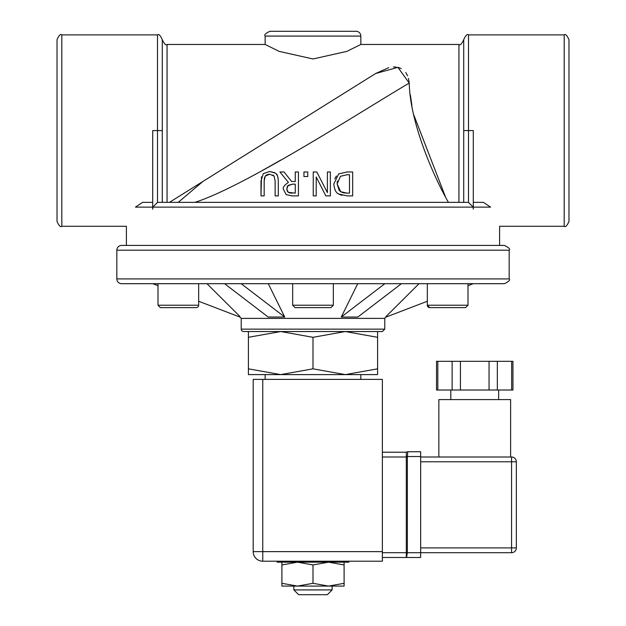 <?xml version="1.0" encoding="UTF-8"?>
<svg xmlns="http://www.w3.org/2000/svg" width="626" height="626" viewBox="0 0 626 626"><rect width="100%" height="100%" fill="white"/><g stroke="black" fill="none" stroke-linecap="round" stroke-linejoin="round"><path stroke-width="0.94" d="M275.44 173.159L269.657 171.469L263.28 173.676L260.995 180.969L260.995 195.899L264.172 195.899L264.172 180.891L265.197 176.141L269.657 174.184L274.102 176.141L275.127 180.969L275.127 195.899L278.304 195.899L278.304 180.969C277.921 176.282 277.154 173.848 276.019 173.676L277.428 175.695M269.657 174.184L268.1 174.333M267.122 174.631L265.197 176.141M264.626 177.299L264.454 177.854M264.383 178.167L264.172 180.891M264.172 195.899L260.995 195.899L261.48 176.759M278.304 195.899L275.127 195.899L275.127 180.969L274.102 176.141L273.014 175.045M277.506 175.875L278.108 178.105M269.657 171.469L274.775 172.698M316.811 171.97L313.243 171.97L313.243 195.899L316.208 195.899L316.208 176.955L325.841 195.899L330.356 195.899L330.356 171.97L327.39 171.97L327.39 192.605L316.811 171.97L327.39 192.605M330.356 171.97L330.356 195.899L325.841 195.899M316.208 176.955L316.208 195.899L313.243 195.899M338.697 173.895L347.172 171.97L338.697 173.895L333.807 183.919C334.386 189.537 335.998 192.902 338.658 193.997L338.017 193.536M334.777 178.793L336.405 176M341.89 195.382L338.658 193.997L347.227 195.899L352.673 195.899L352.673 171.97L347.172 171.97M347.07 174.724L349.496 174.724L347.07 174.724L340.458 176.313L347.07 174.724M349.496 174.724L349.496 193.144L347.07 193.144L340.747 191.713L342.938 192.667M335.818 191.188L334.871 189.498M352.673 171.97L352.673 195.899L347.227 195.899M343.471 192.8L347.07 193.144M339.895 191.094L340.747 191.713L337.124 183.958L339.19 190.414M337.391 181.086L337.124 183.958L340.458 176.313M284.048 171.97L279.916 171.97L288.422 182.385C284.149 185.335 282.49 187.675 283.461 189.404L286.176 194.639L292.264 195.899L298.43 195.899L298.43 171.97L295.253 171.97L295.253 181.493L291.606 181.493L284.048 171.97L291.606 181.493M295.253 193.144L288.289 192.331L286.778 189.154L288.132 185.39L292.459 184.146L295.253 184.146L295.253 193.144L295.253 184.146L292.459 184.146L287.655 185.93M287.224 186.681L286.818 189.842M287.123 190.946L288.289 192.331L289.775 192.941M290.581 193.066L291.043 193.113M291.661 193.137L292.092 193.144M298.43 195.899L291.333 195.883M286.176 194.639L283.461 189.404C282.506 187.651 284.165 185.312 288.422 182.385M295.253 181.493L295.253 171.97M307.773 176.548L303.939 176.548L307.773 176.548L307.773 171.97L303.939 171.97L303.939 176.548L303.939 171.97M194.921 202.331L194.921 202.331C246.143 186.212 367.532 107.398 409.24 83.094C410.046 123.557 434.475 178.097 448.419 202.355M243.624 331.537L382.376 331.537L384.771 329.151L241.229 329.151A2.394 2.394 0 0 0 243.624 331.537M241.229 329.151L241.229 318.384L384.771 318.384L384.771 329.151M178.23 202.355L202.988 181.407L375.608 73.539M388.738 67.647L375.616 73.532L397.893 67.342L409.248 83.094L408.488 78.422M280.761 160.076L262.505 170.413M407.596 75.801L405.758 72.514M401.211 68.547L398.308 67.444M396.18 67.052L393.425 66.966M445.289 196.392L413.637 114.527M411.939 105.661L410.39 95.074M360.85 36.081A4.781 4.781 0 0 0 356.061 31.3L269.939 31.3C265.541 33.303 263.945 34.9 265.15 36.081L360.85 36.081L360.85 44.462L346.781 51.402L313 58.969L279.219 51.402L265.15 44.462L265.15 36.081M468.506 202.417L468.506 130.584L473.287 130.584L473.287 209.178L473.201 207.136L468.506 202.417L467.645 202.355L158.355 202.355L157.494 202.417L152.799 207.136L152.713 209.178L152.713 130.584L162.283 130.584L162.283 202.355L158.355 202.355M468.506 34.892L468.506 130.584L463.717 130.584L463.717 202.355L463.717 39.673C465.775 35.244 467.372 33.648 468.506 34.892L564.198 34.892L564.198 226.276C565.38 227.481 566.976 225.892 568.979 221.494L568.979 39.673C566.976 35.275 565.38 33.679 564.198 34.892M483.468 202.355L473.287 202.355L483.444 202.355L490.549 207.136C502.412 232.536 502.412 232.536 490.549 207.136L473.287 207.136M564.198 226.276L499.603 226.276L499.603 245.415L126.397 245.415L126.397 226.276L61.802 226.276L61.802 34.892L157.494 34.892C158.66 33.671 160.256 35.267 162.283 39.673L162.283 202.355L157.494 202.355M152.713 207.136L135.451 207.136C123.588 232.536 123.588 232.536 135.451 207.136L142.556 202.355L152.713 202.355M61.802 34.892C60.636 33.671 59.04 35.267 57.021 39.673L57.021 221.494C59.04 225.9 60.636 227.496 61.802 226.276M57.021 207.84L57.021 53.327M121.608 283.695L504.392 283.695C508.852 281.575 510.44 279.978 509.173 278.906L116.827 278.906A4.781 4.781 0 0 0 121.608 283.695M509.173 250.204L116.827 250.204A4.781 4.781 0 0 1 121.608 245.415L504.392 245.415C508.985 247.685 510.581 249.281 509.173 250.204L509.173 278.906M284.314 130.584L169.865 202.096M241.174 283.695L284.736 317.046L268.163 317.046L224.601 283.695M284.736 317.046L268.272 283.695M384.826 283.695L341.264 317.046L357.728 283.695M341.264 317.046L357.837 317.046L401.399 283.695M384.771 318.384L386.109 316.427L419.029 283.695M386.109 317.046L427.331 301.262M468.005 285.691L473.217 283.695M198.669 301.262L239.891 317.046L239.891 316.427L206.971 283.695M152.783 283.695L157.995 285.691M313 594.7L327.351 594.7L332.14 589.919L293.86 589.919L298.649 594.7L313 594.7M382.376 457.003L406.305 457.003L406.305 557.461A2.394 1.87 90 0 0 406.595 557.492L407.346 552.703L407.346 457.003L406.305 457.003L406.305 456.158L407.424 456.534L407.745 451.745A2.394 2.379 90 0 0 406.305 452.238L406.305 456.158M407.346 457.003L407.424 456.534L420.656 456.534L420.656 451.745L407.729 451.745A2.394 2.394 0 0 0 406.305 452.215L406.305 452.238M406.305 557.461L406.305 557.484A2.394 2.394 0 0 0 406.477 557.492L420.656 557.492L420.656 552.703L406.305 552.711M406.305 452.215A2.394 2.394 0 0 1 407.729 451.745A2.394 2.394 0 0 0 406.305 452.215L382.376 452.215M406.305 557.484A2.394 2.394 0 0 0 406.477 557.492A2.394 2.394 0 0 1 406.305 557.484L382.376 557.484M420.656 456.534L420.656 552.703M511.567 552.695L420.656 552.695L511.567 552.695A4.781 4.781 0 0 0 516.348 547.914L511.567 547.914L511.567 552.695M516.348 461.785A4.781 4.781 0 0 0 511.567 457.003L511.567 461.785L516.348 461.785L516.348 547.914M511.567 457.003L420.656 457.003M382.376 561.209L262.764 561.209L262.764 551.639L253.194 551.639A9.57 9.57 0 0 0 262.764 561.209L382.376 561.209L382.376 551.639L262.764 551.639L262.764 379.387L253.194 379.387L253.194 551.639M382.376 551.639L382.376 379.387L262.764 379.387M497.341 390.014L512.944 390.014L512.944 361.312L511.661 361.312L511.661 390.014L511.661 361.312L497.341 361.312L497.341 390.014L489.055 390.014L489.055 361.312L497.341 361.312M437.809 390.014L437.809 361.312L436.525 361.312L436.525 390.014L489.055 390.014M460.415 390.014L460.415 361.312L489.055 361.312M452.128 390.014L452.128 361.312L460.415 361.312M437.809 361.312L452.128 361.312M438.849 457.003L438.849 399.584L510.62 399.584L510.62 457.003M348.885 561.209L348.885 562.164L277.115 562.164L277.115 561.209M344.104 586.085L281.896 586.085L281.896 583.307L297.452 586.085L313 583.307L328.548 586.085L344.104 583.307L344.104 586.085M344.104 562.164L344.104 564.942L328.548 562.164L313 564.942L297.452 562.164L281.896 564.942L281.896 562.164M344.104 583.307L344.104 564.942M313 583.307L313 564.942M281.896 583.307L281.896 564.942M157.995 283.695L198.669 283.695L198.669 305.222A2.394 2.394 0 0 1 196.274 307.616L160.389 307.616L157.995 305.222L157.995 283.695M196.666 307.585L183.856 307.616M295.057 307.616L330.943 307.616L333.337 305.222L292.663 305.222L295.057 307.616M318.524 307.616L301.951 307.616M429.726 307.616L465.611 307.616L468.005 305.222L427.331 305.222A2.394 2.394 0 0 0 429.726 307.616L427.331 305.222L427.331 283.695M458.717 307.616L453.193 307.616M280.706 374.606L248.405 374.606L248.405 368.831L280.706 374.606L313 368.831L345.294 374.606L280.706 374.606M377.595 374.606L345.294 374.606L377.595 368.831L377.595 374.606M377.595 331.537L377.595 337.312L345.294 331.537L313 337.312L280.706 331.537L248.405 337.312L248.405 331.537M377.595 337.312L377.595 368.831M313 337.312L313 368.831M248.405 337.312L248.405 368.831M157.494 34.892L157.494 202.417M167.064 202.355L167.064 44.462C165.976 45.721 164.38 44.125 162.283 39.673M360.85 44.462L458.936 44.462L458.936 202.355M152.799 207.136L473.201 207.136M382.376 552.695L407.346 552.695M420.656 461.785L511.567 461.785L511.567 547.914L420.656 547.914M198.63 305.613L198.669 305.222L157.995 305.222L160.389 307.616M167.064 44.462L265.15 44.462M458.936 44.462C460.063 45.698 461.659 44.102 463.717 39.673M116.827 250.204L116.827 278.906M241.229 318.384L239.891 317.046M293.86 586.085L293.86 589.919M332.14 586.085L332.14 589.919M498.656 399.584L498.656 390.014M450.814 399.584L450.814 390.014M265.15 374.606L265.15 379.387M360.85 374.606L360.85 379.387M333.337 305.222L333.337 283.695M292.663 305.222L292.663 283.695M468.005 305.222L468.005 283.695M198.231 306.607L197.675 307.163"/></g></svg>
